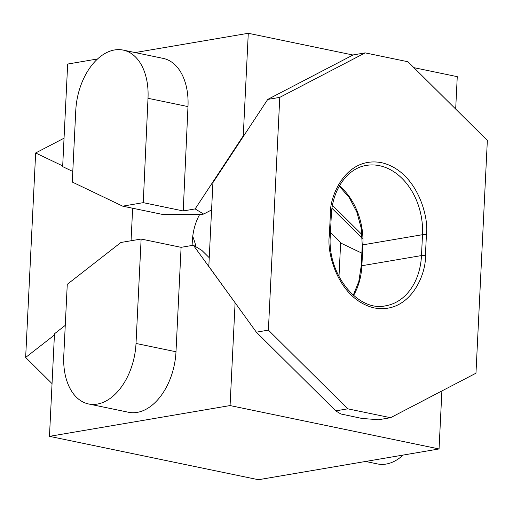 <?xml version="1.0" encoding="UTF-8"?>
<svg xmlns="http://www.w3.org/2000/svg" width="513" height="513" viewBox="0 0 513 513"><rect width="100%" height="100%" fill="white"/><g stroke="black" fill="none" stroke-linecap="round" stroke-linejoin="round"><path stroke-width="0.77" d="M352.982 55.013L248.279 33.281L135.105 52.563M97.573 58.957L67.671 64.054L62.657 166.622L72.788 171.464M455.679 109.057L457.263 76.655L413.92 67.665M183.231 210.952L143.262 202.654L148.007 98.291A55.519 35.153 -78.3 0 0 123.165 50.088L163.14 58.379A55.519 35.153 101.7 0 1 187.982 106.589L183.231 210.952L195.139 208.919L243.265 135.849L248.279 33.281M243.265 135.849L243.996 135.47M195.139 208.919L203.635 214.068L200.679 214.569L162.659 214.453L122.684 206.162L143.262 202.654M361.845 253.146L340.638 243.002M362.274 238.321L331.982 208.291M203.635 214.068L211.58 209.926M332.469 205.341L362.05 234.672M123.165 50.088A55.519 35.153 -78.3 0 0 75.764 110.603L72.269 182.044L122.684 206.162M235.768 303.677L193.363 245.24L181.095 247.33L175.991 351.758A55.519 35.153 101.7 0 1 137.202 412.388A55.519 35.153 101.7 0 1 128.583 412.272L88.614 403.975A55.519 35.153 -78.3 0 0 97.233 404.097A55.519 35.153 -78.3 0 0 136.016 343.46L141.126 239.039L120.908 242.482L67.267 284.324L63.772 355.765A55.519 35.153 -78.3 0 0 88.614 403.975M439.057 448.946L258.443 479.719L49.466 436.345L230.074 405.571L439.057 448.946L441.892 390.957M49.466 436.345L54.481 333.777L65.26 325.364M235.089 303.01L230.074 405.571M209.24 257.712L201.853 250.389L193.363 245.24M181.095 247.33L141.126 239.039M403.135 455.069A55.519 35.153 101.7 0 1 377.536 463.938L365.596 461.463M199.608 214.569A56.905 42.752 80.3 0 0 192.298 241.597L192.106 245.458M196.107 246.907A85.594 64.305 80.3 0 0 192.747 236.346M52.044 383.621L25.65 357.458L35.654 152.977L64.048 138.183M330.468 232.562L340.651 242.662L338.99 276.59M35.654 152.977L62.689 165.911M25.65 357.458L54.416 335.021M131.059 240.751L132.649 208.227M475.968 373.201L390.553 417.704L347.776 408.823L268.389 330.122L279.771 97.374L365.185 52.877L407.963 61.759L487.35 140.459L475.968 373.201M347.776 408.823L335.733 410.875L340.844 413.972L361.877 418.435L378.511 419.749L390.553 417.704M279.771 97.374L267.728 99.426L353.143 54.929L365.185 52.877M267.728 99.426L212.914 182.66L208.817 266.375L256.346 332.174L268.389 330.122M256.346 332.174L335.733 410.875M187.982 106.589L148.007 98.291M175.991 351.758L136.016 343.46M426.418 234.819C429.24 217.025 416.934 170.874 381.422 162.647C345.826 156.119 329.301 196.28 330.34 214.876L329.32 235.762C326.499 253.557 338.804 299.701 374.317 307.928C409.913 314.463 426.438 274.295 425.399 255.705L426.418 234.819A2.777 0.519 2.8 0 0 422.507 234.691L421.487 255.57A2.777 0.519 2.8 0 1 425.399 255.705M329.32 235.762A2.777 0.519 2.8 0 1 330.289 236.204L331.308 215.319A2.777 0.519 -177.2 0 0 330.34 214.876M331.308 215.319C332.27 189.348 347.647 168.11 366.397 165.41A60.611 45.535 -99.7 0 1 422.507 234.691L362.909 244.842A60.611 45.535 80.3 0 0 339.459 185.802M353.56 295.462A60.611 45.535 80.3 0 0 361.883 265.728L421.487 255.57A60.611 45.535 -99.7 0 1 385.731 305.786C358.196 312.231 327.243 274.596 330.289 236.204M362.236 245.143L361.216 266.029A2.777 0.519 2.8 0 1 361.883 265.728L362.909 244.842A2.777 0.519 2.8 0 0 362.236 245.143L361.274 228.349L356.843 212.081L349.302 197.64L339.266 186.148M361.216 266.029L358.792 281.547L353.265 295.199"/></g></svg>

